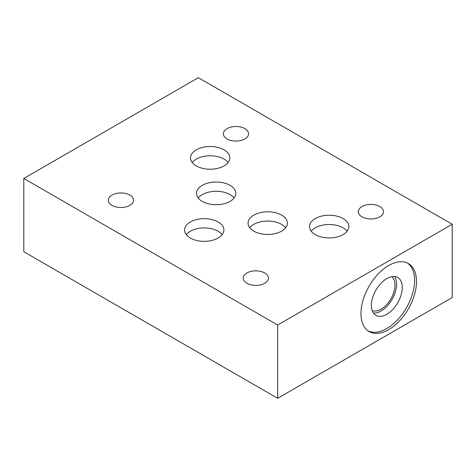 <?xml version="1.0" encoding="UTF-8"?>
<svg xmlns="http://www.w3.org/2000/svg" width="476" height="476" viewBox="0 0 476 476"><rect width="100%" height="100%" fill="white"/><g stroke="black" fill="none" stroke-linecap="round" stroke-linejoin="round"><path stroke-width="0.71" d="M190.335 238.036A19.659 11.347 180 0 1 184.581 230.009A19.659 11.347 180 0 1 204.234 218.662A19.659 11.347 180 0 1 223.893 230.009A19.659 11.347 180 0 1 211.76 240.499A19.659 11.347 180 0 1 190.335 238.036M186.294 234.644A19.659 11.347 180 0 1 218.133 231.253A19.659 11.347 180 0 1 222.179 234.644M198.331 77.689L452.2 224.261L277.669 325.025L23.8 178.458L198.331 77.689M315.285 234.603A19.659 11.347 180 0 1 309.525 226.576A19.659 11.347 180 0 1 329.184 215.229A19.659 11.347 180 0 1 348.837 226.576A19.659 11.347 180 0 1 336.705 237.06A19.659 11.347 180 0 1 315.285 234.603M253.815 231.157A19.659 11.347 180 0 1 248.061 223.131A19.659 11.347 180 0 1 267.714 211.784A19.659 11.347 180 0 1 287.373 223.131A19.659 11.347 180 0 1 275.235 233.615A19.659 11.347 180 0 1 253.815 231.157M202.235 201.396A19.659 11.347 180 0 1 196.481 193.375A19.659 11.347 180 0 1 216.134 182.022A19.659 11.347 180 0 1 235.793 193.375A19.659 11.347 180 0 1 223.66 203.859A19.659 11.347 180 0 1 202.235 201.396M196.285 165.898A19.659 11.347 180 0 1 190.525 157.871A19.659 11.347 180 0 1 210.184 146.525A19.659 11.347 180 0 1 229.837 157.871A19.659 11.347 180 0 1 217.705 168.361A19.659 11.347 180 0 1 196.285 165.898M361.98 216.836A12.608 7.283 180 0 1 358.291 211.689A12.608 7.283 180 0 1 370.899 204.412A12.608 7.283 180 0 1 383.507 211.689A12.608 7.283 180 0 1 375.725 218.419A12.608 7.283 180 0 1 361.98 216.836M246.919 283.274A12.608 7.283 180 0 1 243.224 278.121A12.608 7.283 180 0 1 255.832 270.844A12.608 7.283 180 0 1 268.446 278.121A12.608 7.283 180 0 1 260.658 284.85A12.608 7.283 180 0 1 246.919 283.274M111.985 205.37A12.608 7.283 180 0 1 108.296 200.223A12.608 7.283 180 0 1 120.904 192.941A12.608 7.283 180 0 1 133.512 200.223A12.608 7.283 180 0 1 125.729 206.947A12.608 7.283 180 0 1 111.985 205.37M227.052 138.938A12.608 7.283 180 0 1 223.357 133.792A12.608 7.283 180 0 1 235.971 126.509A12.608 7.283 180 0 1 248.579 133.792A12.608 7.283 180 0 1 240.796 140.515A12.608 7.283 180 0 1 227.052 138.938M311.239 231.211A19.659 11.347 180 0 1 343.083 227.82A19.659 11.347 180 0 1 347.129 231.211M249.769 227.766A19.659 11.347 180 0 1 281.613 224.375A19.659 11.347 180 0 1 285.659 227.766M198.195 198.004A19.659 11.347 180 0 1 230.033 194.613A19.659 11.347 180 0 1 234.079 198.004M192.239 162.506A19.659 11.347 180 0 1 224.083 159.115A19.659 11.347 180 0 1 228.129 162.506M277.669 325.025L277.669 398.311L23.8 251.739L23.8 178.458M277.669 398.311L452.2 297.542L452.2 224.261M360.969 313.577A39.27 22.669 -60 0 1 378.105 274.057A39.27 22.669 -60 0 1 408.366 263.537A39.27 22.669 -60 0 1 408.366 308.876A39.27 22.669 -60 0 1 369.102 331.552A39.27 22.669 -60 0 1 360.969 313.577M407.391 263.026A39.27 22.669 -60 0 1 406.462 307.782A39.27 22.669 -60 0 1 368.168 330.963M371.375 305.366A21.854 12.62 -60 0 1 380.913 283.375A21.854 12.62 -60 0 1 397.757 277.514A21.854 12.62 -60 0 1 397.757 302.754A21.854 12.62 -60 0 1 375.903 315.374A21.854 12.62 -60 0 1 371.375 305.366M394.521 276.526A21.854 12.62 -60 0 1 392.045 299.458A21.854 12.62 -60 0 1 373.428 313.065M391.736 276.687A19.635 11.335 -60 0 1 390.933 298.815A19.635 11.335 -60 0 1 372.172 310.572"/></g></svg>
